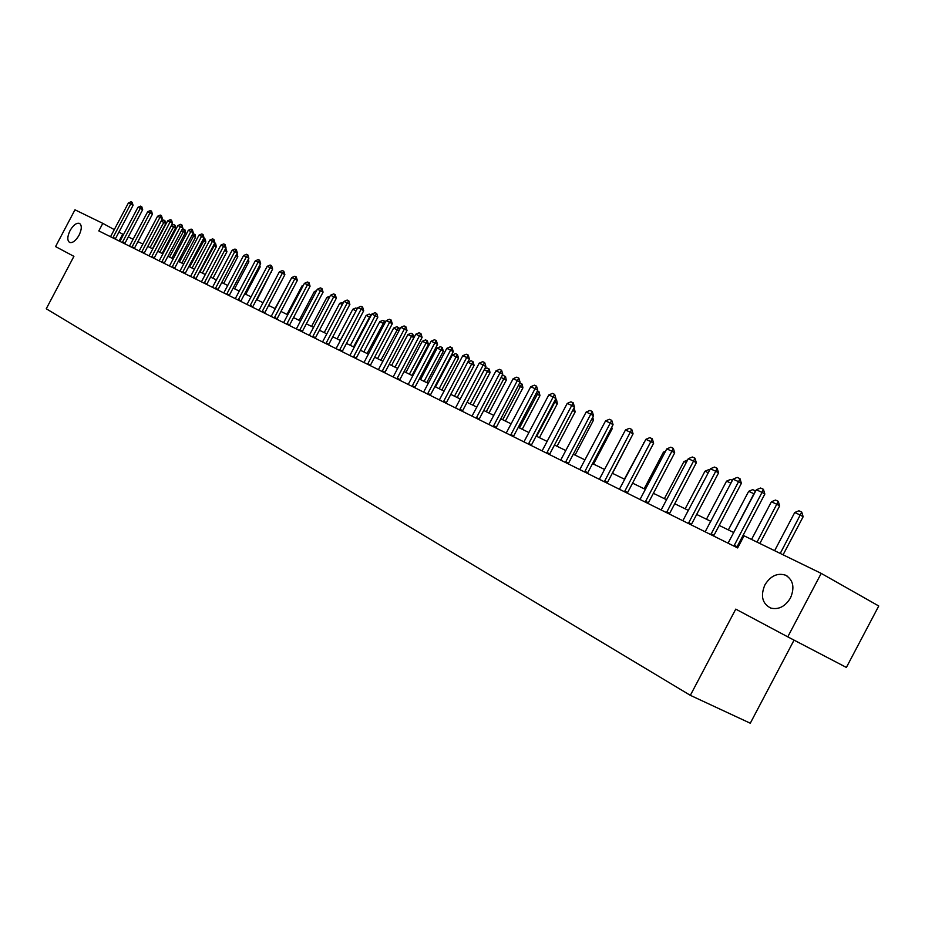 <?xml version="1.0" encoding="UTF-8"?>
<svg xmlns="http://www.w3.org/2000/svg" width="925" height="925" viewBox="0 0 925 925"><rect width="100%" height="100%" fill="white"/><g stroke="black" fill="none" stroke-linecap="round" stroke-linejoin="round"><path stroke-width="1.39" d="M764.882 584.924C770.502 575.893 777.405 572.656 785.568 575.188C793.257 579.906 794.887 587.502 790.47 597.966C785.221 606.522 778.653 609.899 770.803 608.095C762.281 603.701 760.315 595.978 764.882 584.924M70.034 230.614C73.306 225.052 76.463 222.648 79.515 223.399C82.001 225.318 81.851 229.261 79.064 235.227C75.804 240.766 72.659 243.183 69.629 242.466C67.097 240.546 67.236 236.603 70.034 230.614M794.055 640.123L750.279 723.223L690.339 695.334L46.25 308.777L73.907 256.352L55.569 246.582L74.971 209.802L102.802 223.364L98.813 230.915L737.653 547.935L744.058 535.795L821.203 573.384L787.765 636.851L735.757 609.124L690.339 695.334M787.765 636.851L846.387 667.434L878.75 605.991L821.203 573.384M123.545 234.603L118.92 232.129M114.33 229.631L102.802 223.364M743.307 537.217L742.347 536.743M733.791 532.569L719.199 525.435M710.805 521.342L696.664 514.439M688.42 510.415L674.741 503.732M666.636 499.778L653.385 493.303M645.43 489.417L632.584 483.151M624.768 479.335L612.315 473.253M604.626 469.495L592.555 463.598M584.993 459.91L573.28 454.198M565.857 450.567L554.491 445.017M547.184 441.445L536.153 436.068M528.961 432.553L518.254 427.327M511.178 423.87L500.783 418.794M493.823 415.394L483.729 410.469M476.872 407.116L467.056 402.329M460.303 399.033L450.776 394.374L467.761 362.161L471.091 360.738L472.976 361.606L474.12 365.375L467.761 362.161M444.127 391.125L434.854 386.604M428.31 383.401L419.303 379.007M412.839 375.851L404.086 371.584M397.727 368.474L389.205 364.311M382.938 361.247L374.648 357.2M368.462 354.183L360.403 350.251M354.31 347.268L346.459 343.441M340.446 340.504L332.803 336.781M326.872 333.879L319.437 330.248M313.587 327.392L306.348 323.854M300.579 321.033L293.526 317.599M287.825 314.812L280.957 311.459M275.326 308.707L268.632 305.447M263.082 302.729L256.56 299.55M251.08 296.867L244.72 293.768M239.309 291.121L233.112 288.103M227.77 285.49L221.734 282.541M216.45 279.963L210.565 277.084M205.338 274.54L199.603 271.73M194.447 269.221L188.85 266.481M183.751 263.995L178.294 261.324M173.252 258.873L167.922 256.271M162.95 253.843L157.747 251.299M152.833 248.894L147.757 246.42M142.901 244.05L137.941 241.633M133.142 239.286L128.309 236.927M119.117 240.986L122.701 234.187M113.081 237.343L115.486 238.638L133.073 205.304L130.691 203.974L112.85 237.887M110.526 236.731L128.413 202.933L131.015 201.777L132.148 202.298L133.073 205.304M132.148 202.298L130.691 203.974L128.413 202.933M152.475 248.721L165.76 223.538L163.436 222.243L161.123 221.179L147.792 246.443M161.123 221.179L163.69 220.046L164.847 220.566L165.76 223.538M150.081 247.553L164.847 220.566M122.516 242.015L124.933 243.321L142.67 209.686L140.276 208.345L122.285 242.558M119.915 241.39L137.952 207.292L140.577 206.125L141.745 206.657L142.67 209.686M141.745 206.657L140.276 208.345L137.952 207.292M132.113 246.767L134.541 248.085L152.44 214.149L150.023 212.808L131.882 247.322M129.465 246.131L147.676 211.733L150.324 210.553L151.503 211.097L152.44 214.149M151.503 211.097L150.023 212.808L147.676 211.733M141.883 251.612L144.323 252.93L162.384 218.693L159.956 217.34L141.652 252.167M139.201 250.952L157.562 216.253L160.233 215.062L161.436 215.606L162.384 218.693M161.436 215.606L159.956 217.34L157.562 216.253M171.426 225.376L173.426 224.498L174.987 225.249L175.519 228.024L171.194 225.804M162.118 253.427L175.519 228.024M159.713 252.259L174.605 225.029M181.994 229.608L183.323 229.018L184.907 229.793L185.439 232.591L181.497 230.545M171.923 258.225L185.439 232.591M169.506 257.046L184.514 229.573M192.747 233.921L195.013 234.418L195.545 237.239L191.984 235.366M181.913 263.093L195.545 237.239M179.485 261.914L194.62 234.198M151.839 256.549L154.29 257.878L172.512 223.33L170.073 221.965L151.596 257.104M149.098 255.867L167.633 220.844L170.327 219.653L171.553 220.208L172.512 223.33M171.553 220.208L170.073 221.965L167.633 220.844M203.685 238.349L205.281 239.113L205.836 241.968L202.667 240.28M192.076 268.053L205.836 241.968M189.637 266.863L204.887 238.893M161.968 261.567L164.43 262.897L182.815 228.036L180.375 226.671L161.725 262.133M159.181 260.873L177.877 225.527L180.606 224.324L181.855 224.891L182.815 228.036M181.855 224.891L180.375 226.671L177.877 225.527M172.281 266.678L174.756 268.019L193.313 232.834L190.862 231.458L172.038 267.256M169.448 265.972L188.33 230.302L191.082 229.088L192.342 229.666L193.313 232.834M192.342 229.666L190.862 231.458L188.33 230.302M182.792 271.892L185.289 273.245L204.02 237.725L201.546 236.338L182.549 272.47M179.912 271.164L198.968 235.158L201.742 233.933L203.037 234.522L204.02 237.725M203.037 234.522L201.546 236.338L198.968 235.158M193.498 277.199L196.008 278.552L214.912 242.708L212.426 241.309L193.256 277.778M190.573 276.448L209.802 240.107L212.6 238.881L213.918 239.471L214.912 242.708M213.918 239.471L212.426 241.309L209.802 240.107M204.413 282.611L206.934 283.975L226.012 247.784L223.526 246.385L204.171 283.2M201.43 281.836L220.844 245.16L223.677 243.911L225.018 244.524L226.012 247.784M225.018 244.524L223.526 246.385L220.844 245.16M214.577 243.333L215.745 243.911L216.3 246.79L213.548 245.287M202.413 273.106L216.3 246.79M199.962 271.915L215.352 243.68M225.688 248.409L226.96 251.692L224.648 250.386M212.947 278.252L226.96 251.692M224.844 250.016L226.001 248.559M236.997 253.6L237.817 256.688L235.933 255.624M223.677 283.489L237.817 256.688M234.603 288.831L248.871 261.763L247.426 260.954M248.374 259.173L248.871 261.763M245.738 294.266L260.145 266.955L259.162 266.4M259.798 265.186L260.145 266.955M215.537 288.114L218.069 289.49L237.332 252.953L234.823 251.542L215.294 288.716M212.496 287.328L232.094 250.293L234.962 249.045L236.326 249.657L237.332 252.953M236.326 249.657L234.823 251.542L232.094 250.293M257.081 299.804L271.118 271.95M271.441 271.337L271.615 272.228M226.879 293.734L229.412 295.121L248.871 258.225L246.351 256.815L226.625 294.347M223.781 292.924L243.564 255.543L246.455 254.271L247.854 254.907L248.871 258.225M247.854 254.907L246.351 256.815L243.564 255.543M238.442 299.469L240.986 300.856L260.63 263.602L258.098 262.18L238.188 300.082M235.285 298.636L255.265 260.885L258.179 259.601L259.601 260.249L260.63 263.602M259.601 260.249L258.098 262.18L255.265 260.885M290.196 280.518L275.037 308.568M250.224 305.308L252.791 306.707L272.632 269.082L270.088 267.649L249.97 305.921M247.01 304.452L267.186 266.331L270.146 265.036L271.592 265.695L272.632 269.082M271.592 265.695L270.088 267.649L267.186 266.331M302.833 286.334L301.989 285.941L286.981 314.396M301.989 285.941L303.365 285.339M262.249 311.274L264.827 312.673L284.865 274.679L282.31 273.233L261.995 311.887M258.977 310.395L279.35 271.881L282.333 270.586L283.813 271.256L284.865 274.679M283.813 271.256L282.31 273.233L279.35 271.881M315.737 292.265L314.315 291.606L299.157 320.351M314.315 291.606L316.616 290.6M274.517 317.344L277.107 318.755L297.341 280.379L294.774 278.934L274.262 317.98M271.175 316.442L291.757 277.558L294.774 276.24L296.289 276.922L297.341 280.379M296.289 276.922L294.774 278.934L291.757 277.558M328.918 298.324L326.883 297.387L311.575 326.409M326.883 297.387L330.04 296.185M287.028 323.553L289.629 324.964L310.072 286.207L307.493 284.738L286.773 324.189M283.628 322.628L304.417 283.339L307.47 282.009L309.008 282.703L310.072 286.207M309.008 282.703L307.493 284.738L304.417 283.339M299.804 329.878L302.417 331.312L323.068 292.138L320.478 290.67L299.55 330.526M296.335 328.93L317.344 289.236L320.42 287.895L321.993 288.612L323.068 292.138M321.993 288.612L320.478 290.67L317.344 289.236M312.847 336.342L315.471 337.775L336.342 298.208L333.74 296.728L312.581 337.001M309.308 335.37L330.526 295.26L333.647 293.907L335.255 294.636L336.342 298.208M335.255 294.636L333.74 296.728L330.526 295.26M326.155 342.944L328.791 344.377L349.881 304.394L347.268 302.914L325.889 343.603M322.547 341.938L343.996 301.411L347.141 300.047L348.783 300.787L349.881 304.394M348.783 300.787L347.268 302.914L343.996 301.411M339.752 349.685L342.4 351.13L363.71 310.719L361.085 309.228L339.487 350.344M336.064 348.656L357.744 307.701L360.935 306.314L362.6 307.077L363.71 310.719M362.6 307.077L361.085 309.228L357.744 307.701M353.639 356.564L356.31 358.021L377.839 317.171L375.203 315.668L353.373 357.235M349.881 355.501L371.792 314.107L375.007 312.719L376.718 313.494L377.839 317.171M376.718 313.494L375.203 315.668L371.792 314.107M367.826 363.594L370.509 365.063L392.281 323.773L389.622 322.258L367.56 364.277M363.988 362.507L386.141 320.663L389.402 319.252L391.148 320.05L392.281 323.773M391.148 320.05L389.622 322.258L386.141 320.663M382.337 370.786L385.02 372.255L407.023 330.514L404.364 328.999L382.06 371.468M378.417 369.665L400.803 327.369L404.098 325.935L405.878 326.756L407.023 330.514M405.878 326.756L404.364 328.999L400.803 327.369M397.16 378.128L399.854 379.608L422.101 337.405L419.43 335.879L396.883 378.822M399.854 379.608L399.612 380.187M393.148 376.972L415.788 334.214L419.118 332.769L420.944 333.601L422.101 337.405M420.944 333.601L419.43 335.879L415.788 334.214M412.307 385.644L415.024 387.124L437.525 344.447L434.842 342.909L412.03 386.349M415.024 387.124L414.782 387.714M408.214 384.453L431.108 341.209L434.484 339.752L436.346 340.608L437.525 344.447M436.346 340.608L434.842 342.909L431.108 341.209M427.812 393.322L430.53 394.813L453.285 351.65L450.591 350.113L427.523 394.038M430.53 394.813L430.287 395.403M423.627 392.096L446.775 348.367L450.197 346.898L452.105 347.765L453.285 351.65M452.105 347.765L450.591 350.113L446.775 348.367M443.665 401.184L446.393 402.676L469.414 359.027L466.709 357.478L443.376 401.901M446.393 402.676L446.151 403.277M439.387 399.924L462.801 355.686L466.258 354.206L468.212 355.096L469.414 359.027M468.212 355.096L466.709 357.478L462.801 355.686M459.887 409.22L462.627 410.723L485.914 366.566L483.197 365.005L459.598 409.948M462.627 410.723L462.384 411.336M455.516 407.925L479.208 363.178L482.7 361.687L484.7 362.588L485.914 366.566M484.7 362.588L483.197 365.005L479.208 363.178M476.491 417.453L479.243 418.967L502.795 374.278L500.067 372.717L476.202 418.192M479.243 418.967L478.988 419.58M472.028 416.111L495.985 370.844L499.535 369.329L501.581 370.266L502.795 374.278M501.581 370.266L500.067 372.717L495.985 370.844M493.488 425.882L496.251 427.396L520.081 382.187L517.352 380.603L493.198 426.622M496.251 427.396L495.997 428.009M488.92 424.506L513.167 378.695L516.751 377.157L518.844 378.117L520.081 382.187M518.844 378.117L517.352 380.603L513.167 378.695M510.889 434.507L513.676 436.033L537.783 390.281L535.043 388.697L510.6 435.259M513.676 436.033L513.41 436.658M506.218 433.085L530.753 386.731L534.396 385.182L536.535 386.153L537.783 390.281M536.535 386.153L535.043 388.697L530.753 386.731M528.718 443.341L531.505 444.879L555.925 398.559L553.162 396.975L528.429 444.104M531.505 444.879L531.251 445.503M523.943 441.884L548.779 394.963L552.456 393.391L554.653 394.397L555.925 398.559M554.653 394.397L553.162 396.975L548.779 394.963M546.999 452.394L549.785 453.932L574.494 407.058L571.731 405.451L546.698 453.169M549.785 453.932L549.531 454.58M542.096 450.891L567.233 403.404L570.968 401.808L573.222 402.837L574.494 407.058M573.222 402.837L571.731 405.451L567.233 403.404M342.366 304.51L339.695 303.284L324.247 332.595M339.695 303.284L343.51 302.348M356.09 310.835L352.772 309.297L337.163 338.908M352.772 309.297L355.813 307.979L357.247 308.638M340.308 340.435L356.645 309.783M370.092 317.333L366.127 315.437L350.355 345.337M366.127 315.437L369.191 314.095L371.249 315.136M353.558 346.91L370.821 314.847M384.395 323.981L379.747 321.692L363.814 351.916M379.747 321.692L382.846 320.351L384.927 321.345L385.158 322.513M367.086 353.512L384.511 321.114M399.01 330.768L393.645 328.086L377.55 358.623M393.645 328.086L396.79 326.733L398.906 327.751L399.369 330.075M380.892 360.253L398.478 327.508M397.634 368.428L413.857 337.66L411.301 336.203L407.844 334.619L391.576 365.467M407.844 334.619L411.024 333.243L412.747 334.041L413.857 337.66M394.987 367.132L412.747 334.041M412.041 375.469L428.437 344.366L425.87 342.909L422.343 341.279L405.902 372.463M422.343 341.279L425.558 339.903L427.327 340.712L428.437 344.366M409.393 374.174L427.327 340.712M426.76 382.649L443.341 351.222L440.762 349.754L437.155 348.101L420.54 379.62M437.155 348.101L440.404 346.702L442.208 347.522L443.341 351.222M424.101 381.354L442.208 347.522M441.815 390.003L458.557 358.218L455.979 356.749L452.29 355.05L435.502 386.916M452.29 355.05L455.586 353.639L457.424 354.483L458.557 358.218M439.132 388.697L457.424 354.483M457.181 397.507L474.12 365.375M454.499 396.189L472.976 361.606M484.642 368.983L486.943 368L489.302 369.121L490.03 372.694L484.238 369.746M472.906 405.185L490.03 372.694M470.201 403.867L488.863 368.878M501.928 375.932L503.142 375.411L505.547 376.567L506.287 380.175L501.107 377.493M488.978 413.024L506.287 380.175M486.272 411.706L505.119 376.313M519.63 383.042L522.174 384.176L522.926 387.829L518.37 385.436M505.408 421.048L522.926 387.829M502.691 419.73L521.735 383.921M537.367 391.078L539.183 391.957L539.946 395.657L536.049 393.564M522.232 429.269L539.946 395.657M519.503 427.928L538.743 391.703M555.497 399.369L556.584 399.924L557.359 403.67L554.168 401.889M539.437 437.664L557.359 403.67M536.697 436.334L556.145 399.669M574.067 407.879L575.177 411.868L572.714 410.446M557.047 446.266L575.177 411.868M575.084 455.077L593.434 420.262L591.699 419.256M592.786 417.175L593.434 420.262M593.549 464.096L612.119 428.865L611.159 428.298M611.76 427.142L612.119 428.865M565.718 461.679L568.528 463.228L593.538 415.753L590.774 414.146L565.418 462.465M568.528 463.228L568.262 463.876M560.7 460.118L586.161 412.041L589.942 410.434L592.243 411.486L593.538 415.753M592.243 411.486L590.774 414.146L586.161 412.041M612.477 473.334L631.116 437.571M584.912 471.195L587.733 472.744L613.067 424.679L610.28 423.06L584.612 471.993M587.733 472.744L587.467 473.403M579.778 469.588L605.551 420.898L609.39 419.279L611.749 420.355L613.067 424.679M611.749 420.355L610.28 423.06L605.551 420.898M643.846 443.121L624.387 479.15M643.465 442.948L644.066 442.693M604.603 480.954L607.436 482.515L633.082 433.837L630.295 432.206L604.303 481.763M607.436 482.515L607.158 483.174M599.342 479.3L625.45 429.986L629.335 428.344L631.763 429.454L633.082 433.837M631.763 429.454L630.295 432.206L625.45 429.986M664.751 452.741L663.456 452.14L644.135 488.793M663.456 452.14L665.538 451.261M624.803 490.967L627.636 492.528L653.628 443.214L650.83 441.583L624.502 491.776M627.636 492.528L627.37 493.21M619.415 489.256L645.858 439.317L649.789 437.652L652.287 438.785L653.628 443.214M652.287 438.785L650.83 441.583L645.858 439.317M686.223 462.616L683.945 461.563L664.393 498.679M683.945 461.563L687.576 460.037M645.534 501.234L648.379 502.807L674.695 452.857L671.897 451.215L645.222 502.067M648.379 502.807L648.101 503.489M640.007 499.477L666.798 448.879L670.787 447.191L673.342 448.359L674.695 452.857M673.342 448.359L671.897 451.215L666.798 448.879M708.272 472.744L704.966 471.23L685.159 508.819M704.966 471.23L708.897 469.588L709.729 469.969M666.821 511.791L669.665 513.363L696.34 462.743L693.53 461.089L666.509 512.623M669.665 513.363L669.388 514.057M661.144 509.964L688.293 458.696L692.339 456.996L694.964 458.187L696.34 462.743M694.964 458.187L693.53 461.089L688.293 458.696M730.912 483.162L726.541 481.15L706.469 519.226M726.541 481.15L730.519 479.485L732.403 480.341M688.674 522.613L691.53 524.197L718.563 472.895L715.742 471.241L688.362 523.469M691.53 524.197L691.253 524.903M682.847 520.74L710.365 468.778L714.47 467.056L717.164 468.281L718.563 472.895M717.164 468.281L715.742 471.241L710.365 468.778M754.187 493.869L748.672 491.325L728.345 529.909M748.672 491.325L752.707 489.637L755.679 491.036M733.675 532.511L755.413 490.874M711.128 533.748L713.984 535.332L741.388 483.336L738.566 481.671L710.805 534.615M713.984 535.332L713.707 536.049M705.151 531.806L733.039 479.138L737.202 477.392L739.977 478.653L741.388 483.336M739.977 478.653L738.566 481.671L733.039 479.138M759.853 543.495L779.648 505.917L776.942 504.322L771.404 501.778L751.551 539.448M771.404 501.778L775.497 500.067L778.272 501.338L779.648 505.917M757.032 542.119L778.272 501.338M734.207 545.183L737.063 546.779L764.848 494.054L762.027 492.377L733.883 546.062M737.063 546.779L736.786 547.496M728.067 543.172L756.338 489.788L760.57 488.018L763.414 489.313L764.848 494.054M763.414 489.313L762.027 492.377L756.338 489.788M783.082 554.803L803.143 516.728L800.437 515.121L794.737 512.508L774.618 550.687M794.737 512.508L798.899 510.785L801.744 512.08L803.143 516.728M780.249 553.428L801.744 512.08M112.873 237.817L114.596 238.742M122.308 242.5L124.031 243.425M131.905 247.252L133.639 248.201M141.675 252.109L143.421 253.045M151.619 257.046L153.377 257.994M161.748 262.064L163.505 263.024M172.062 267.186L173.831 268.146M182.572 272.401L184.352 273.361M193.279 277.708L195.071 278.679M204.194 283.131L205.986 284.102M215.317 288.646L217.121 289.618M226.648 294.266L228.463 295.248M238.211 300.001L240.037 300.995M249.993 305.851L251.831 306.846M262.018 311.817L263.856 312.812M274.286 317.899L276.136 318.905M286.796 324.108L288.658 325.126M299.573 330.445L301.434 331.462M312.604 336.92L314.488 337.937M325.912 343.522L327.808 344.551M339.51 350.263L341.406 351.303M353.396 357.154L355.304 358.195M367.583 364.196L369.503 365.236M382.083 371.387L384.002 372.44M396.906 378.741L398.837 379.793M412.053 386.257L413.995 387.321M427.558 393.946L429.501 395.01M443.41 401.82L445.364 402.884M459.621 409.868L461.587 410.943M476.225 418.1L478.202 419.175M493.222 426.529L495.199 427.616M510.623 435.166L512.612 436.253M528.452 444.012L530.441 445.11M546.721 453.077L548.722 454.175M565.441 462.373L567.453 463.471M584.646 471.889L586.647 472.999M604.326 481.659L606.349 482.769M624.525 491.684L626.549 492.794M645.257 501.963L647.28 503.084M666.532 512.519L668.567 513.653M688.385 523.365L690.42 524.498M710.839 534.511L712.874 535.633M733.907 545.958L735.953 547.091M785.568 575.188L787.302 576.148"/></g></svg>
